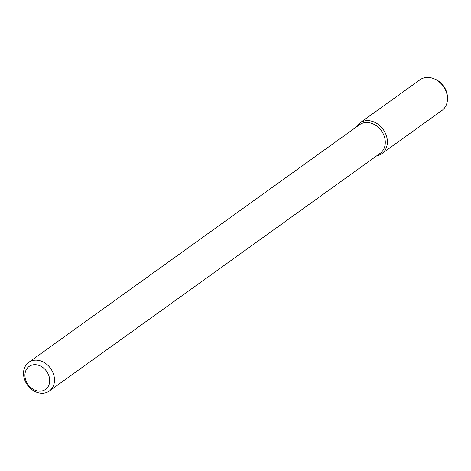 <?xml version="1.0" encoding="UTF-8"?>
<svg xmlns="http://www.w3.org/2000/svg" width="471" height="471" viewBox="0 0 471 471"><rect width="100%" height="100%" fill="white"/><g stroke="black" fill="none" stroke-linecap="round" stroke-linejoin="round"><path stroke-width="0.71" d="M31.221 365.319A14.118 11.392 54.3 0 1 49.702 380.709A14.118 11.392 54.3 0 1 31.027 387.768A14.118 11.392 54.3 0 1 31.221 365.319M31.386 360.951A17.651 14.242 54.3 0 1 51.604 369.976A17.651 14.242 54.3 0 1 49.308 391.048A17.651 14.242 54.3 0 1 27.442 385.025A17.651 14.242 54.3 0 1 28.713 362.387A17.651 14.242 54.3 0 1 31.386 360.951M28.713 362.387L359.497 124.721A17.651 14.242 54.3 0 1 362.175 123.284A17.651 14.242 54.3 0 1 382.393 132.31A17.651 14.242 54.3 0 1 380.097 153.381L49.308 391.048M359.803 122.996A18.869 15.231 54.3 0 0 356.135 127.135A18.869 15.231 54.3 0 1 362.664 121.465A18.869 15.231 54.3 0 1 385.796 134.147A18.869 15.231 54.3 0 1 376.729 155.801A18.869 15.231 54.3 0 0 381.822 153.646L441.939 110.455A18.869 15.231 54.3 0 0 447.45 97.538A18.869 15.231 54.3 0 0 433.915 78.698A18.869 15.231 54.3 0 0 422.775 78.274A18.869 15.231 54.3 0 0 419.914 79.805L359.803 122.996A18.869 15.231 54.3 0 1 362.664 121.465A18.869 15.231 54.3 0 1 384.283 131.115A18.869 15.231 54.3 0 1 381.822 153.646M433.915 78.698L435.057 79.163A17.174 13.859 54.3 0 1 447.373 96.308L447.45 97.538"/></g></svg>
